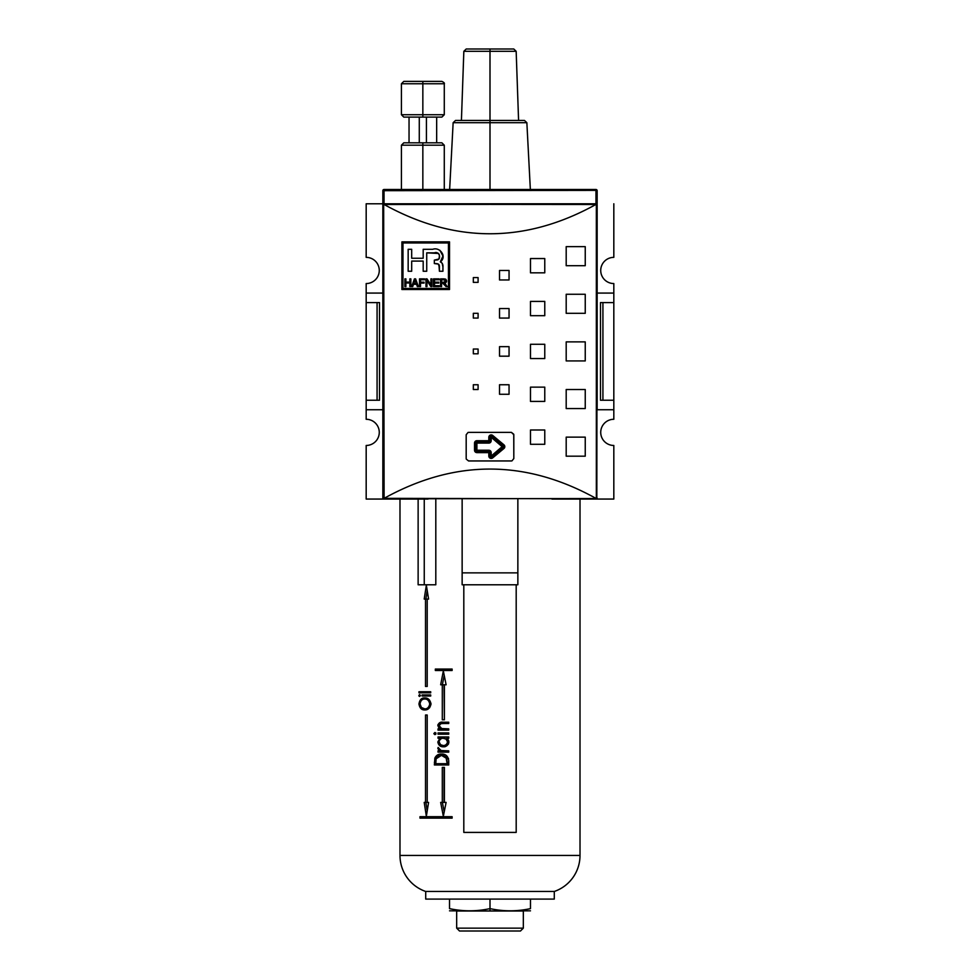 <?xml version="1.0" encoding="UTF-8"?>
<svg xmlns="http://www.w3.org/2000/svg" width="980" height="980" viewBox="0 0 980 980"><rect width="100%" height="100%" fill="white"/><g stroke="black" fill="none" stroke-linecap="round" stroke-linejoin="round"><path stroke-width="1.47" d="M613.823 400.232L613.823 409.75L597.151 409.75L613.823 409.75L613.823 419.281L613.823 400.232L602.921 400.232L613.823 400.232L613.823 302.6L613.823 400.232L613.823 302.6L602.921 302.6L602.921 400.232L600.483 400.232L602.921 400.232L602.921 302.6L600.483 302.6L600.483 400.232L600.483 302.6L613.823 302.6L613.823 293.069L613.823 302.6M613.823 283.551L613.823 293.069L597.151 293.069L613.823 293.069L613.823 283.551A13.095 13.095 0 0 1 600.728 270.456A13.095 13.095 0 0 1 613.823 257.36L613.823 203.779L613.823 257.36A13.095 13.095 0 0 0 600.728 270.456A13.095 13.095 0 0 0 613.823 283.551M613.823 445.471L613.823 499.053L551.912 499.053L613.823 499.053L613.823 445.471A13.095 13.095 0 0 1 600.728 432.376A13.095 13.095 0 0 1 613.823 419.281A13.095 13.095 0 0 0 600.728 432.376A13.095 13.095 0 0 0 613.823 445.471M597.151 293.792L597.151 204.734A0.956 0.956 0 0 0 596.832 204.012L595.901 204.489C525.305 243.518 454.696 243.518 384.099 204.489L383.168 204.012L383.793 203.779L596.832 204.012A0.956 0.956 0 0 1 597.151 204.734L597.151 409.04M366.177 409.75L366.177 419.281A13.095 13.095 0 0 1 379.272 432.376A13.095 13.095 0 0 0 366.177 419.281L366.177 400.232L377.079 400.232L377.079 302.6L377.079 400.232L379.517 400.232L366.177 400.232L366.177 302.6L366.177 409.75L382.849 409.75L366.177 409.75M366.177 293.069L366.177 302.6L377.079 302.6L366.177 302.6L366.177 293.069L382.849 293.069L366.177 293.069L366.177 283.551L366.177 293.069M379.272 270.456A13.095 13.095 0 0 0 366.177 257.36A13.095 13.095 0 0 1 379.272 270.456A13.095 13.095 0 0 1 366.177 283.551A13.095 13.095 0 0 0 379.272 270.456M366.177 203.779L366.177 257.36L366.177 203.779L384.038 203.779L382.849 203.779L382.849 190.684L384.038 190.377L384.038 203.779L366.177 203.779M366.177 445.471A13.095 13.095 0 0 0 379.272 432.376A13.095 13.095 0 0 1 366.177 445.471L366.177 499.053L366.177 445.471M428.089 499.053L366.177 499.053L428.089 499.053L383.793 499.053L382.849 498.097L382.849 293.792M379.517 302.6L379.517 400.232L379.517 302.6L377.079 302.6L379.517 302.6M513.753 434.238L513.814 458.567L513.814 434.752L511.425 432.376L468.575 432.376L511.425 432.376L513.753 434.238M468.048 432.437L466.186 434.752L466.186 458.567L466.186 434.752L468.048 432.437M466.247 459.093L468.575 460.955L511.425 460.955L468.575 460.955L466.247 459.093M511.952 460.894L513.814 458.567L511.952 460.894M503.622 446.66A1.188 1.188 0 0 1 503.193 447.578L491.948 456.937A1.188 1.188 0 0 1 490 456.031L490 452.613A1.188 1.188 0 0 0 488.812 451.425L476.905 451.425A1.188 1.188 0 0 1 475.716 450.237L475.716 443.095A1.188 1.188 0 0 1 476.905 441.894L488.812 441.894A1.188 1.188 0 0 0 490 440.706L490 437.301A1.188 1.188 0 0 1 491.948 436.382L503.193 445.753A1.188 1.188 0 0 1 503.193 447.578L503.953 448.497A2.377 2.377 0 0 0 504.81 446.66L502.422 446.66L503.193 445.753A1.188 1.188 0 0 1 503.622 446.66M402.964 242.954L448.448 242.954L448.448 288.426L402.964 288.426L402.964 242.954L402.964 288.426L448.448 288.426L448.448 242.954L402.964 242.954M439.163 285.707L439.163 286.613L433.515 286.613L439.163 286.613L439.163 285.707L434.52 285.707L434.52 283.085L438.758 283.085L438.758 282.179L434.52 282.179L434.52 279.766L439.065 279.766L439.065 278.859L433.515 278.859L433.515 286.613L433.515 278.859L439.065 278.859L439.065 279.766L434.52 279.766L434.52 282.179L438.758 282.179L438.758 283.085L434.52 283.085L434.52 285.707L439.163 285.707L439.163 286.613L433.515 286.613L433.515 278.859L439.065 278.859L439.065 279.766M420.518 283.085L424.046 283.085L424.046 282.179L420.518 282.179L420.518 279.766L424.548 279.766L424.548 278.859L419.514 278.859L419.514 286.613L420.518 286.613L420.518 283.085L420.518 286.613L419.514 286.613L419.514 278.859L424.548 278.859L424.548 279.766L420.518 279.766L420.518 282.179L424.046 282.179L424.046 283.085L420.518 283.085M405.904 282.987L409.836 282.987L409.836 286.613L410.841 286.613L410.841 278.859L409.836 278.859L409.836 282.081L405.904 282.081L405.904 278.859L404.899 278.859L404.899 286.613L405.904 286.613L405.904 282.987L405.904 286.613L404.899 286.613L404.899 278.859L405.904 278.859L405.904 282.081L409.836 282.081L409.836 278.859L410.841 278.859L410.841 286.613L409.836 286.613L409.836 282.987L405.904 282.987M439.224 265.237L439.408 267.05L438.329 264.073L434.336 263.546L434.336 260.129L439.016 258.977L439.444 255.584L438.599 253.489L426.729 252.852L426.729 271.252L423.189 271.252L423.189 261.084L411.686 261.084L411.686 271.252L408.158 271.252L408.158 249.312L411.686 249.312L411.686 258.255L423.189 258.255L423.189 249.312L432.707 249.312C440.216 246.519 447.162 257.164 440.326 261.832C442.299 262.812 443.168 264.539 442.935 267.038L442.935 271.252L439.408 271.252L439.408 267.05C439.616 264.992 438.721 263.865 436.737 263.657L434.336 263.546L434.336 260.129L436.737 260.019C441.882 259.418 439.395 250.696 434.385 252.852L426.729 252.852L426.729 271.252L423.189 271.252L423.189 261.084L411.686 261.084L411.686 271.252L408.158 271.252L408.158 249.312L411.686 249.312L411.686 258.255L423.189 258.255L423.189 249.312L432.707 249.312C440.216 246.519 447.162 257.164 440.326 261.832L442.948 256.025L439.836 250.255M411.649 286.613L412.702 286.613L413.474 284.298L416.574 284.298L417.345 286.613L418.399 286.613L415.606 278.859L414.454 278.859L411.649 286.613L414.454 278.859L415.606 278.859L418.399 286.613L417.345 286.613L416.574 284.298L413.474 284.298L412.702 286.613L411.649 286.613L412.702 286.613M426.962 280.562L430.833 286.613L431.911 286.613L431.911 278.859L430.894 278.859L430.894 284.911L427.023 278.859L425.957 278.859L425.957 286.613L426.962 286.613L426.962 280.562L426.962 286.613L425.957 286.613L425.957 278.859L427.023 278.859L430.894 284.911L430.894 278.859L431.911 278.859L431.911 286.613L430.833 286.613L426.962 280.562M442.74 283.183L446.059 286.613L447.223 286.613L444.504 283.134L446.611 280.99L443.928 278.859L440.571 278.859L440.571 286.613L441.576 286.613L441.576 283.183L442.74 283.183L441.576 283.183L441.576 286.613L440.571 286.613L440.571 278.859L446.047 279.471L446.476 281.824L444.504 283.134L447.223 286.613L446.059 286.613L442.74 283.183M401.898 289.504L401.898 241.876L449.514 241.876L449.514 289.504L401.898 289.504L401.898 241.876L449.514 241.876L449.514 289.504L401.898 289.504L449.514 289.504L449.514 241.876L401.898 241.876L401.898 289.504M382.849 409.04L383.168 498.808L596.342 498.526L596.342 204.306L384.099 204.489C454.696 243.518 525.305 243.518 595.901 204.489L383.658 204.306L384.099 498.342C454.696 459.314 525.305 459.314 595.901 498.342C525.305 459.314 454.696 459.314 384.099 498.342L596.832 498.808L597.151 204.734M473.328 389.513L473.328 384.748L478.093 384.748L478.093 389.513L473.328 389.513L473.328 384.748L478.093 384.748L478.093 389.513L473.328 389.513L478.093 389.513L478.093 384.748L473.328 384.748L473.328 389.513M473.328 282.363L473.328 277.597L478.093 277.597L478.093 282.363L473.328 282.363L473.328 277.597L478.093 277.597L478.093 282.363L473.328 282.363L478.093 282.363L478.093 277.597L473.328 277.597L473.328 282.363M473.328 318.071L473.328 313.318L478.093 313.318L478.093 318.071L473.328 318.071L473.328 313.318L478.093 313.318L478.093 318.071L473.328 318.071L478.093 318.071L478.093 313.318L473.328 313.318L473.328 318.071M499.531 394.279L499.531 384.748L509.049 384.748L509.049 394.279L499.531 394.279L499.531 384.748L509.049 384.748L509.049 394.279L499.531 394.279L509.049 394.279L509.049 384.748L499.531 384.748L499.531 394.279M499.531 279.974L499.531 270.456L509.049 270.456L509.049 279.974L499.531 279.974L499.531 270.456L509.049 270.456L509.049 279.974L499.531 279.974L509.049 279.974L509.049 270.456L499.531 270.456L499.531 279.974M499.531 318.071L499.531 308.553L509.049 308.553L509.049 318.071L499.531 318.071L499.531 308.553L509.049 308.553L509.049 318.071L499.531 318.071L509.049 318.071L509.049 308.553L499.531 308.553L499.531 318.071M530.486 444.283L530.486 430L544.77 430L544.77 444.283L530.486 444.283L530.486 430L544.77 430L544.77 444.283L530.486 444.283L544.77 444.283L544.77 430L530.486 430L530.486 444.283M530.486 401.42L530.486 387.137L544.77 387.137L544.77 401.42L530.486 401.42L530.486 387.137L544.77 387.137L544.77 401.42L530.486 401.42L544.77 401.42L544.77 387.137L530.486 387.137L530.486 401.42M530.486 272.832L530.486 258.549L544.77 258.549L544.77 272.832L530.486 272.832L530.486 258.549L544.77 258.549L544.77 272.832L530.486 272.832L544.77 272.832L544.77 258.549L530.486 258.549L530.486 272.832M530.486 315.695L530.486 301.411L544.77 301.411L544.77 315.695L530.486 315.695L530.486 301.411L544.77 301.411L544.77 315.695L530.486 315.695L544.77 315.695L544.77 301.411L530.486 301.411L530.486 315.695M566.195 456.19L566.195 437.141L585.244 437.141L585.244 456.19L566.195 456.19L566.195 437.141L585.244 437.141L585.244 456.19L566.195 456.19L585.244 456.19L585.244 437.141L566.195 437.141L566.195 456.19M566.195 408.562L566.195 389.513L585.244 389.513L585.244 408.562L566.195 408.562L566.195 389.513L585.244 389.513L585.244 408.562L566.195 408.562L585.244 408.562L585.244 389.513L566.195 389.513L566.195 408.562M566.195 265.69L566.195 246.642L585.244 246.642L585.244 265.69L566.195 265.69L566.195 246.642L585.244 246.642L585.244 265.69L566.195 265.69L585.244 265.69L585.244 246.642L566.195 246.642L566.195 265.69M566.195 313.318L566.195 294.269L585.244 294.269L585.244 313.318L566.195 313.318L566.195 294.269L585.244 294.269L585.244 313.318L566.195 313.318L585.244 313.318L585.244 294.269L566.195 294.269L566.195 313.318M473.328 353.792L473.328 349.027L478.093 349.027L478.093 353.792L473.328 353.792L473.328 349.027L478.093 349.027L478.093 353.792L473.328 353.792L478.093 353.792L478.093 349.027L473.328 349.027L473.328 353.792M499.531 356.181L499.531 346.651L509.049 346.651L509.049 356.181L499.531 356.181L499.531 346.651L509.049 346.651L509.049 356.181L499.531 356.181L509.049 356.181L509.049 346.651L499.531 346.651L499.531 356.181M530.486 358.558L530.486 344.274L544.77 344.274L544.77 358.558L530.486 358.558L530.486 344.274L544.77 344.274L544.77 358.558L530.486 358.558L544.77 358.558L544.77 344.274L530.486 344.274L530.486 358.558M566.195 360.934L566.195 341.885L585.244 341.885L585.244 360.934L566.195 360.934L566.195 341.885L585.244 341.885L585.244 360.934L566.195 360.934L585.244 360.934L585.244 341.885L566.195 341.885L566.195 360.934M596.207 499.053L551.912 499.053M382.849 204.734L382.849 498.097M440.326 261.832L442.176 263.24L442.935 267.038L442.47 263.963M438.55 264.208L437.693 263.828M415.532 281.26L416.267 283.392L415.03 279.655L414.613 281.125L415.03 279.655L416.267 283.392L413.781 283.392L414.944 280.035M446.133 282.363L444.504 283.134L445.888 284.494L445.104 283.502M443.744 282.277L445.606 280.99L444.663 282.191L441.576 282.277L441.576 279.766L443.977 279.766L445.606 280.99L443.744 282.277L441.576 282.277L441.576 279.766L444.749 279.864L445.606 280.99L444.602 279.827M382.849 190.684L382.849 203.779L382.849 190.684A1.188 1.188 0 0 1 384.038 189.495L595.963 189.495A1.188 1.188 0 0 1 597.151 190.684L597.151 203.779L595.963 203.779L597.151 203.779L597.151 190.684L595.963 190.377L597.151 190.684A1.188 1.188 0 0 0 595.963 189.495L595.963 190.377L382.849 190.684A1.188 1.188 0 0 1 384.038 189.495L595.963 189.495L595.963 190.377L384.038 190.377L384.038 189.495L383.793 203.779L595.963 203.779L595.963 190.377L595.963 203.779M422.846 142.823L422.846 145.199L401.42 145.199L403.797 142.823L441.894 142.823L444.283 145.199L422.846 145.199C450.384 145.199 450.384 145.199 422.846 145.199L422.846 189.495M426.423 117.098L426.423 142.823L426.423 117.098M419.281 117.098L419.281 142.823L419.281 117.098M436.663 117.098L436.663 142.823L436.663 117.098M409.04 117.098L409.04 142.823L409.04 117.098M444.283 114.721L444.283 83.766L422.846 83.766C395.32 83.766 395.32 83.766 422.846 83.766L401.42 83.766L403.797 81.389L422.846 81.389L422.846 83.766C450.384 83.766 450.384 83.766 422.846 83.766L422.846 114.721L444.283 114.721L441.894 117.098L403.797 117.098L401.42 114.721L422.846 114.721C450.384 114.721 450.384 114.721 422.846 114.721L422.846 117.098M422.846 81.389L441.894 81.389C443.977 82.418 444.773 83.214 444.283 83.766M453.14 122.696L455.529 120.442L524.471 120.442L526.86 122.696L453.14 122.696L490 122.696L453.14 122.696L449.649 189.495M490 49C509.269 49 509.269 49 490 49L490 51.303L463.834 51.303L466.223 49L513.777 49L516.166 51.303L490 51.303L505.006 51.303M517.857 572.871L517.857 499.053L517.857 572.871L462.144 572.871L462.144 499.053L462.144 584.778L517.857 584.778L517.857 572.871L517.857 584.778L462.144 584.778L462.144 572.871L517.857 572.871M425.712 899.089L554.288 899.089L554.288 891.469A38.098 38.098 0 0 0 580.013 855.442L580.013 499.053L580.013 855.442L399.987 855.442L399.987 499.053L399.987 855.442A38.098 38.098 0 0 0 425.712 891.469L554.288 891.469L425.712 891.469A38.098 38.098 0 0 1 399.987 855.442L580.013 855.442A38.098 38.098 0 0 1 554.288 891.469L554.288 899.089L425.712 899.089L425.712 891.469L425.712 899.089M435.806 584.778L435.806 499.053L435.806 584.778L418.129 584.778L435.806 584.778M418.129 499.053L418.129 584.778L418.129 499.053M434.863 758.079C436.308 755.225 438.501 753.889 441.441 754.073C445.729 753.902 448.154 756.168 448.73 760.848L448.73 764.964L434.385 764.964L434.863 758.079C436.308 755.225 438.501 753.889 441.441 754.073C445.729 753.902 448.154 756.168 448.73 760.848L448.73 764.964L434.385 764.964L434.863 758.079L436.418 758.079L434.863 758.079M438.023 738.259L438.023 736.972L448.73 736.972L448.73 738.259L446.794 738.259L448.938 742.007C448.166 745.253 446.255 746.858 443.193 746.809C440.228 746.821 438.452 745.217 437.84 741.97L439.91 738.259L438.023 738.259L438.023 736.972L448.73 736.972L439.726 736.972L439.726 738.259L439.726 736.972L448.73 736.972L448.73 738.259L446.794 738.259L448.718 740.635L448.105 744.494L443.193 746.809C440.228 746.821 438.452 745.217 437.84 741.97L439.91 738.259L438.023 738.259M435.916 733.555L434.899 734.62L433.883 733.555L434.899 732.489L435.72 734.192L434.899 734.62L433.883 733.702L434.899 732.489L435.916 733.555M430.698 691.758L430.698 692.836L418.962 692.836L418.962 691.758L430.698 691.758L420.665 691.758L420.665 692.836L430.698 692.836L418.962 692.836L418.962 691.758L430.698 691.758L430.698 692.836L420.665 692.836L420.665 691.758L430.698 691.758M430.698 694.967L430.698 696.033L422.098 696.033L422.098 694.967L430.698 694.967L423.789 694.967L423.789 696.033L430.698 696.033L422.098 696.033L422.098 694.967L430.698 694.967L430.698 696.033L423.789 696.033L423.789 694.967L430.698 694.967M420.445 695.506L419.636 696.462L418.827 695.506L419.636 694.538L420.445 695.506L418.827 695.506L419.636 694.538L420.408 695.788L419.048 696.155L418.827 695.506L420.445 695.506M463.81 584.778L463.81 832.412L463.81 584.778L463.81 832.412L516.191 832.412L516.191 584.778L516.191 832.412L463.81 832.412L516.191 832.412L516.191 584.778M418.962 704.02C419.636 699.818 421.547 697.797 424.683 697.956C427.942 697.797 430.049 699.793 431.029 703.922C430.085 708.062 427.99 710.071 424.744 709.924C421.633 710.083 419.71 708.111 418.962 704.02C419.636 699.818 421.547 697.797 424.683 697.956C427.942 697.797 430.049 699.793 431.029 703.922L429.742 703.971C429.007 700.565 427.329 698.912 424.683 699.022C422.16 698.924 420.616 700.577 420.028 703.971C420.628 707.352 422.196 708.981 424.732 708.859C427.341 708.957 429.02 707.327 429.742 703.971L431.029 703.971C430.085 708.062 427.99 710.071 424.744 709.924C421.633 710.083 419.71 708.111 418.962 704.02L420.04 704.02L418.962 704.02M439.8 724.281L442.507 722.383L448.73 722.223L441.184 722.823L439.089 725.617L441.331 728.532L448.73 728.851L448.73 730.137L439.726 730.137L439.726 728.851L439.726 730.137L448.73 730.137L438.023 730.137L438.023 728.851L441.576 728.851L439.089 728.275L437.84 725.506L439.089 725.506L437.84 725.506L437.987 724.575L440.486 722.444L448.73 722.223L448.73 723.51L441.123 723.51L439.089 725.617L441.833 728.679L448.73 728.851L448.73 730.137L438.023 730.137L438.023 728.851L439.861 728.851L437.84 725.506C438.66 722.848 440.412 721.758 443.107 722.223L448.73 722.223L448.73 723.51L444.21 723.51M443.45 723.51L440.216 723.657M438.023 732.918L448.73 732.918L448.73 734.192L438.023 734.192L438.023 732.918L448.73 732.918L439.726 732.918L439.726 734.192L448.73 734.192L438.023 734.192L438.023 732.918M439.089 748.696L441.319 750.643L448.73 750.864L448.73 752.15L438.023 752.15L438.023 750.864L439.518 750.864L437.84 748.487L438.183 747.446L440.914 750.533L448.73 750.864L446.733 750.864L448.73 750.864L448.73 752.15L438.023 752.15L438.023 750.864L439.518 750.864L437.864 748.206L438.183 747.446L439.089 748.696M426.349 585.244L424.205 599.062L425.516 599.062L425.516 686.453L427.207 686.453L427.207 599.062L428.579 599.062L426.349 585.244L428.579 599.062L424.205 599.062L426.349 585.244M428.579 802.412L427.207 802.412L427.207 715.02L425.516 715.02L425.516 802.412L424.205 802.412L426.349 816.23L428.579 802.412L426.349 816.23L424.205 802.412L425.516 802.412L425.516 715.02L427.207 715.02L425.516 715.02L427.207 715.02L427.207 802.412L425.516 802.412L428.579 802.412M452.123 816.708L419.979 816.708L419.979 818.129L452.123 818.129L452.123 816.708L452.123 818.129L421.67 818.129L421.67 816.708L452.123 816.708L421.67 816.708L421.67 818.129L452.123 818.129L419.979 818.129L419.979 816.708L452.123 816.708M446.108 802.412L444.393 802.412L444.393 767.414L442.299 767.414L442.299 802.412L440.657 802.412L443.34 816.23L446.108 802.412L443.34 816.23L440.657 802.412L442.299 802.412L442.299 767.414L444.393 767.414L444.393 802.412L446.108 802.412M443.34 670.969L440.657 684.787L442.299 684.787L442.299 719.786L444.393 719.786L444.393 684.787L446.108 684.787L443.34 670.969L446.108 684.787L444.393 684.787L444.393 719.786L444.026 684.787L440.657 684.787L443.34 670.969M435.328 669.071L435.328 670.492L452.123 670.492L452.123 669.071L435.328 669.071L452.123 669.071L452.123 670.492L437.031 670.492L437.031 669.071L452.123 669.071L437.031 669.071L437.031 670.492L452.123 670.492L435.328 670.492L435.328 669.071M424.254 499.053L424.254 584.778L424.254 499.053M422.233 708.16L425.577 709.863L422.233 708.16M425.528 698.03L422.245 699.708L425.528 698.03M426.374 699.022L429.497 700.075L426.374 699.022M426.423 708.859L429.718 707.634M442.948 723.51L445.018 723.51M448.73 728.851L446.451 728.851L448.73 728.851M435.806 734.228L433.883 733.555L435.818 732.856M439.089 741.97L437.84 741.97L439.089 741.97M441.625 738.259L439.91 738.259L441.625 738.259L440.253 739.557M444.969 738.259L443.242 738.259C440.963 738.197 439.579 739.41 439.089 741.885C439.567 744.335 440.939 745.547 443.205 745.523C445.496 745.535 446.941 744.335 447.541 741.897C446.99 739.41 445.557 738.197 443.242 738.259L448.007 739.263M448.926 741.897L447.541 741.897L448.926 741.897M444.932 745.523L443.205 745.523L444.932 745.523M439.726 752.15L448.73 752.15L439.726 752.15L439.726 750.864L439.726 752.15M441.233 750.864L439.518 750.864L441.233 750.864L439.971 749.774M439.113 748.487L437.84 748.487L439.113 748.487M443.168 754.073C440.216 753.889 438.011 755.225 436.553 758.079C438.011 755.225 440.216 753.889 443.168 754.073M436.076 763.689L436.076 764.964L448.73 764.964L436.076 764.964L436.076 763.689M443.168 755.347L448.522 758.483L443.168 755.347L441.441 755.347L436.125 758.777L435.745 763.689L447.149 763.689L446.77 758.483L441.441 755.347L446.01 757.197L447.149 763.689L448.73 763.689L435.745 763.689L436.125 758.777L441.441 755.347L443.168 755.347M448.473 758.483L446.77 758.483L448.473 758.483M425.884 599.062L427.207 590.56L425.884 599.062M427.207 686.453L425.516 686.453L425.516 599.062L427.207 599.062L427.207 686.453L425.516 686.453L427.207 686.453M427.207 810.913L425.884 802.412L427.207 810.913M444.026 767.414L444.026 802.412L444.026 767.414M444.026 802.412L442.299 802.412L444.026 802.412M444.21 811.844L442.372 802.412L444.21 811.844M442.372 684.787L444.21 675.355L442.372 684.787M523.332 910.996L523.332 928.146L520.478 931L523.332 928.146L456.668 928.146L459.522 931L520.478 931L459.522 931L456.668 928.146L523.332 928.146L523.332 910.996L490 910.996L530.486 910.824M530.486 908.619C530.486 911.523 530.486 911.523 530.486 908.619C530.486 911.523 530.486 911.523 530.486 908.619C516.987 911.535 503.5 911.535 490 908.619C503.5 911.535 516.987 911.535 530.486 908.619L530.486 899.089L530.486 908.619M456.668 928.146L456.668 910.996L456.668 928.146M449.514 910.824L490 910.996L456.668 910.996M490 908.619L490 899.089L490 908.619C476.501 911.535 463.013 911.535 449.514 908.619L449.514 899.089L449.514 908.619C449.514 911.523 449.514 911.523 449.514 908.619C463.013 911.535 476.501 911.535 490 908.619L490 910.996M488.812 440.706L488.812 437.301A2.377 2.377 0 0 1 492.72 435.463L503.953 444.834A2.377 2.377 0 0 1 504.81 446.66A2.377 2.377 0 0 0 503.953 444.834L503.193 445.753L503.953 444.834L492.72 435.463L491.188 437.301L491.188 440.706A2.377 2.377 0 0 1 488.812 443.095L476.905 443.095L476.905 450.237L488.812 450.237A2.377 2.377 0 0 1 491.188 452.613L491.188 456.031L502.422 446.66L491.188 437.301L491.188 440.706L490 440.706L490 437.301L491.188 437.301L503.193 447.578L491.948 456.937L491.188 456.031L503.193 445.753L491.948 436.382L492.72 435.463A2.377 2.377 0 0 0 488.812 437.301L490 437.301A1.188 1.188 0 0 1 491.948 436.382L491.188 437.301L488.812 437.301L488.812 441.894A1.188 1.188 0 0 0 490 440.706L491.188 440.706A2.377 2.377 0 0 1 488.812 443.095L488.812 440.706L476.905 440.706L476.905 441.894L488.812 441.894L488.812 443.095L476.905 443.095L476.905 440.706A2.377 2.377 0 0 0 474.528 443.095A2.377 2.377 0 0 1 476.905 440.706L488.812 440.706M502.422 446.66L503.953 448.497L492.72 457.856A2.377 2.377 0 0 1 488.812 456.031L488.812 452.613L476.905 452.613A2.377 2.377 0 0 1 474.528 450.237L474.528 443.095L475.716 443.095A1.188 1.188 0 0 1 476.905 441.894L476.905 443.095L474.528 443.095L474.528 450.237L475.716 450.237L475.716 443.095L476.905 443.095L476.905 450.237L474.528 450.237A2.377 2.377 0 0 0 476.905 452.613L476.905 451.425A1.188 1.188 0 0 1 475.716 450.237L476.905 450.237L476.905 452.613L488.812 452.613L488.812 451.425L476.905 451.425L476.905 450.237L488.812 450.237L488.812 452.613L490 452.613A1.188 1.188 0 0 0 488.812 451.425L488.812 450.237A2.377 2.377 0 0 1 491.188 452.613L488.812 452.613L488.812 456.031L491.188 456.031L491.188 452.613L490 452.613L490 456.031L488.812 456.031A2.377 2.377 0 0 0 492.72 457.856L491.948 456.937A1.188 1.188 0 0 1 490 456.031L491.188 456.031L492.72 457.856L503.953 448.497A2.377 2.377 0 0 0 504.81 446.66M439.408 271.252L442.935 271.252L442.935 267.038L442.935 271.252L439.408 271.252L438.93 264.576M383.168 498.808A0.956 0.956 0 0 0 383.793 499.053L383.168 498.808L383.168 204.012L383.793 203.779M597.151 498.097L596.342 498.526L596.832 204.012L596.207 203.779M442.935 267.038L442.188 263.277L440.755 261.893M442.887 255.094L442.776 254.322M432.707 249.312L423.189 249.312M411.686 249.312L408.158 249.312L408.158 271.252L411.686 271.252M423.189 271.252L426.729 271.252M426.729 252.852L437.129 252.975M438.023 253.183L439.31 254.69L439.457 257.213M439.322 258.169L437.864 259.822M436.737 260.019L434.336 260.129L434.336 263.546M405.904 286.613L404.899 286.613L404.899 278.859L405.904 278.859M409.836 278.859L410.841 278.859L410.841 286.613L409.836 286.613M414.454 278.859L415.606 278.859M416.157 280.403L418.399 286.613L417.345 286.613M414.846 280.403L413.781 283.392L416.267 283.392M420.518 286.613L419.514 286.613L419.514 278.859L424.548 278.859L424.548 279.766M424.046 282.179L424.046 283.085M426.962 286.613L425.957 286.613L425.957 278.859L427.023 278.859M430.894 278.859L431.911 278.859L431.911 286.613L430.833 286.613M438.758 282.179L438.758 283.085M447.223 286.613L446.059 286.613L443.168 283.208M441.576 286.613L440.571 286.613L440.571 278.859M443.928 278.859L445.655 279.165L446.611 280.77M446.611 280.99L446.464 281.848M445.055 282.019L445.557 281.37M382.849 203.779L384.038 203.779M422.846 145.199C395.32 145.199 395.32 145.199 422.846 145.199M422.846 114.721C395.32 114.721 395.32 114.721 422.846 114.721M474.994 51.303L490 51.303L490 120.442L518.579 120.442L490 120.442L490 189.495M443.536 723.51L441.123 723.51M448.73 732.918L448.73 734.192L439.726 734.192L439.726 732.918L448.73 732.918M444.393 719.786L442.299 719.786L442.299 684.787L444.026 684.787L444.393 719.786M420.028 703.971C420.616 700.577 422.16 698.924 424.683 699.022C427.329 698.912 429.007 700.565 429.742 703.971C429.02 707.327 427.341 708.957 424.732 708.859L421.412 707.499L420.028 703.971M441.576 728.851L440.228 727.638M445.275 723.51L444.357 723.51L445.275 723.51M444.92 746.809L440.314 744.506M439.089 741.885C439.579 739.41 440.963 738.197 443.242 738.259L446.096 739.141L447.541 741.897C446.941 744.335 445.496 745.535 443.205 745.523L440.596 744.727L439.089 741.885M446.108 745.376L448.656 743.771M434.385 762.293L435.757 762.293L434.385 762.293M448.73 762.195L447.149 762.195L448.73 762.195M449.514 908.619C449.514 911.523 449.514 911.523 449.514 908.619M444.283 145.199L444.283 189.495M401.42 145.199L401.42 189.495M401.42 83.766L401.42 114.721M463.834 51.303L461.421 120.442M526.86 122.696L530.351 189.495M516.166 51.303L518.579 120.442M443.315 723.51L441.588 723.51"/></g></svg>
